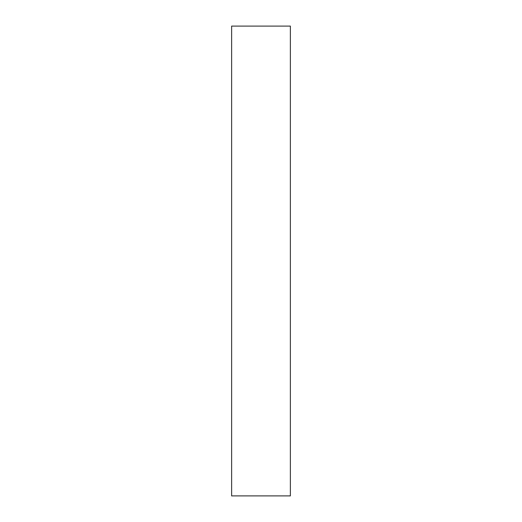 <?xml version="1.0" encoding="UTF-8"?>
<svg xmlns="http://www.w3.org/2000/svg" width="522" height="522" viewBox="0 0 522 522"><rect width="100%" height="100%" fill="white"/><g stroke="black" fill="none" stroke-linecap="round" stroke-linejoin="round"><path stroke-width="0.78" d="M290.363 261L290.363 495.9L231.637 495.9L231.637 26.1L290.363 26.1L290.363 261"/></g></svg>

